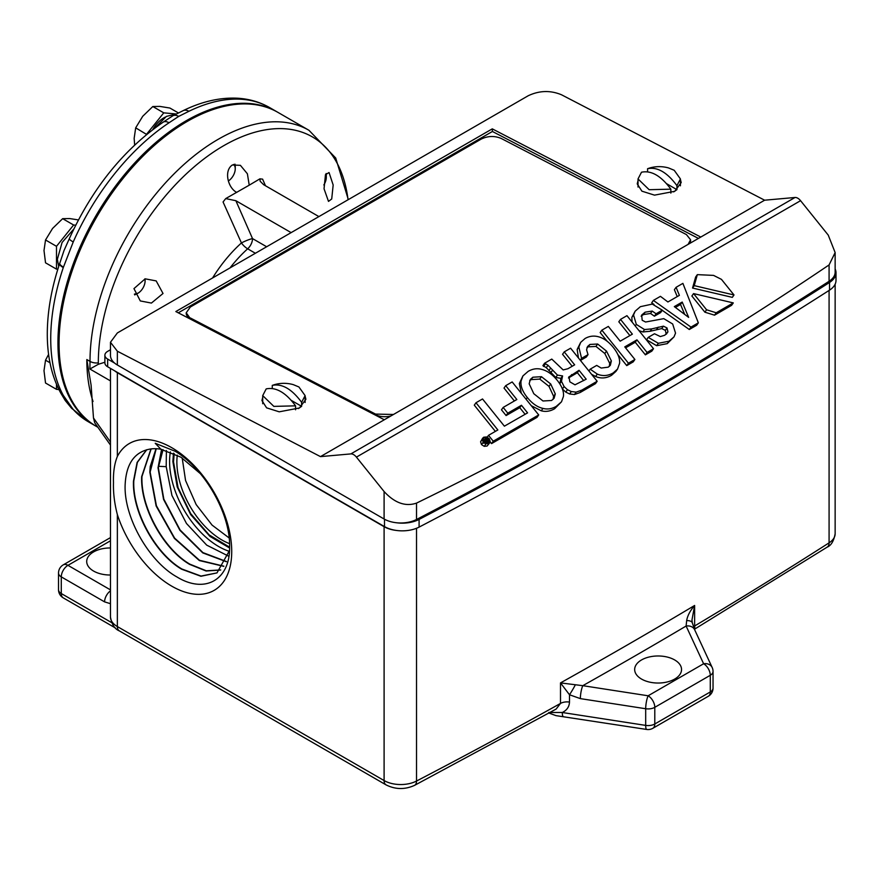 <?xml version="1.0" encoding="UTF-8"?>
<svg xmlns="http://www.w3.org/2000/svg" width="880" height="880" viewBox="0 0 880 880"><rect width="100%" height="100%" fill="white"/><g stroke="black" fill="none" stroke-linecap="round" stroke-linejoin="round"><path stroke-width="1.32" d="M549.384 713.207L555.962 715.627L646.69 729.454A9.427 1.991 -81.2 0 1 645.689 725.395L645.689 708.73L580.36 698.621A9.427 1.991 -81.2 0 1 582.802 685.674L560.505 682.902L569.492 694.76L569.492 702.075C569.261 706.805 566.863 710.281 562.298 712.503L548.779 712.503M229.515 550.462L216.986 572.902L200.926 576.268L181.676 569.228C155.507 554.07 132.143 512.204 133.485 481.096L137.104 462.429L146.63 449.757M146.773 449.713L137.379 462.352L133.793 480.92C132.418 511.962 155.87 553.993 181.973 569.041L201.036 576.07L217.008 572.891M220.616 570.053L206.107 570.999L189.607 564.366C163.57 549.285 140.327 507.617 141.658 476.652L150.953 448.943M151.14 448.921L141.966 476.487C140.602 507.364 163.933 549.197 189.904 564.179L206.305 570.79L220.748 569.932M174.163 453.53L173.536 461.934L178.057 487.674L190.718 513.656L209.088 534.853L229.625 547.195M110.462 442.013L93.489 418L94.732 422.818L110.462 445.071M93.027 401.467A181.368 104.709 -60 0 1 86.823 359.546L91.091 385.077L93.489 418M59.719 263.483A11.781 3.201 18.5 0 0 59.62 263.681L59.752 263.274A11.781 3.113 18.2 0 0 59.752 263.274L64.009 250.558L69.322 238.678C92.202 188.485 123.475 149.655 163.141 122.188L172.788 115.83L183.117 110.66A11.781 7.304 64 0 1 188.925 111.287L178.684 116.413L169.037 122.771A181.368 104.709 120 0 0 73.227 241.967L63.272 267.597A181.368 104.709 120 0 0 50.732 338.712A181.368 104.709 120 0 0 63.272 395.351L73.227 409.497A181.368 104.709 120 0 0 88.297 421.74L95.513 425.909A181.368 104.709 120 0 0 96.074 426.228M277.442 112.09A181.368 104.709 120 0 0 276.881 111.771A181.368 104.709 120 0 0 137.126 160.358A181.368 104.709 120 0 0 57.948 342.881A181.368 104.709 120 0 0 95.513 425.909M86.823 359.546L90.013 361.394A181.368 104.709 -60 0 1 218.262 139.26A181.368 104.709 -60 0 1 308.946 130.284L277.992 112.409A181.368 104.709 120 0 0 187.308 121.396A181.368 104.709 120 0 0 68.827 281.215A181.368 104.709 120 0 0 96.624 426.547L97.889 427.284M331.716 198.979L328.493 201.399L324.038 188.782L325.468 174.724L329.054 172.524L333.168 185.02L331.716 198.979M325.655 174.339A10.01 5.775 -60 0 1 326.293 177.353L326.293 175.197A12.639 7.293 120 0 0 326.161 173.514M326.293 177.353A10.01 5.775 -60 0 1 323.84 184.954M151.415 303.072L140.305 300.938L133.958 288.607L145.167 278.828L156.178 280.907L163.02 293.48L151.415 303.072M144.837 278.883A10.01 5.775 -60 0 1 145.101 280.929A10.01 5.775 -60 0 1 138.017 293.194L134.695 294.91M138.017 293.194L134.486 294.14A10.01 5.775 -60 0 1 134.387 294.129M348.051 199.76A177.353 102.399 -60 0 0 223.718 145.695A177.353 102.399 -60 0 0 98.318 362.901L98.307 364.298L104.885 362.241M212.575 277.97A102.157 58.982 -60 0 1 241.439 242.946A9.427 3.773 -132 0 0 247.665 248.809A9.427 5.445 120 0 0 252.527 238.601A9.427 1.474 -23.6 0 0 241.439 242.946L223.058 201.971L225.72 198.583L235.873 200.717L291.126 232.617M236.599 192.335L236.72 192.401C227.854 187.924 223.674 170.61 232.386 164.978L240.405 165.341L247.39 173.778L249.227 185.174L225.72 198.583M318.89 216.59L263.626 184.69L260.161 181.236L259.93 178.827L249.227 185.174M259.93 178.827L262.603 179.146L265.485 185.757M266.651 246.752L252.527 238.601L235.873 200.717M233.541 164.45A10.01 5.775 -60 0 1 235.246 168.784L235.246 166.639A12.639 7.293 120 0 0 234.938 164.109M98.307 364.298L89.892 369.017L110.462 380.886M110.462 349.745L107.646 351.373A9.427 5.445 180 0 0 104.885 355.223L104.885 362.912A9.427 5.445 180 0 0 107.646 366.762L107.646 359.073A9.427 5.445 180 0 1 104.885 355.223M700.766 237.061L492.283 128.854L175.835 311.553L384.318 419.76L764.621 200.2L561.506 94.776C550.396 90.178 539.297 90.497 528.198 95.755L117.359 332.948L110.462 342.276L117.359 351.208L320.474 456.621L350.867 453.904A7.854 4.532 60 0 1 356.422 457.116L384.098 491.535L384.098 519.002A23.551 13.596 0 0 0 396.077 522.709A23.551 13.596 0 0 0 416.526 519.486A5653.076 3263.777 0 0 0 829.081 281.292A23.551 13.596 0 0 0 835.142 272.184L835.142 252.582L829.081 264.924C698.665 353.155 561.143 432.542 416.526 503.107C405.493 506.869 394.68 503.008 384.098 491.535M235.246 168.784A10.01 5.775 -60 0 1 228.349 180.939M416.526 528.286L416.526 781.044A9.427 5.148 62.5 0 1 414.568 785.356L556.116 709.082L560.505 703.417A5653.076 3263.777 180 0 1 416.526 781.044A23.551 13.596 180 0 1 384.098 780.56L117.359 626.56L117.359 514.613C114.444 503.305 113.157 492.624 113.487 482.57C113.146 472.494 114.433 463.782 117.359 456.423L117.359 372.691A23.551 13.596 180 0 1 114.609 370.788L107.646 366.762M107.646 359.073L114.609 363.088A23.551 13.596 0 0 0 117.359 365.002L384.098 519.002M110.462 342.276L110.462 355.377A23.551 13.596 0 0 0 114.609 363.088M262.713 397.342L261.932 400.554L266.607 407.847L279.213 411.818L299.453 407.979L305.899 399.267L305.107 396.099M638.022 180.653L637.23 183.876L641.905 191.169L654.511 195.14L674.762 191.301L681.197 182.589L680.416 179.421M384.318 419.76L320.474 456.621M835.142 268.972A25.124 14.509 180 0 1 836 272.734A25.124 14.509 180 0 1 829.532 282.458A5653.076 3263.777 180 0 1 419.089 519.42A25.124 14.509 180 0 1 396.077 522.709M836 272.734L836 280.434A25.124 14.509 180 0 1 829.532 290.147A5653.076 3263.777 180 0 1 419.089 527.109A25.124 14.509 180 0 1 396.077 530.398A23.551 13.596 180 0 1 384.098 526.691L384.098 780.56A9.427 5.445 120 0 0 386.045 784.872C395.417 789.569 404.921 789.734 414.568 785.356M829.081 290.433L829.081 542.85A5653.076 3263.777 180 0 1 694.628 625.977L694.936 628.947L827.167 547.14C831.171 545.49 833.822 541.024 835.142 533.742A23.551 13.596 180 0 1 829.081 542.85A9.427 5.709 57.4 0 1 827.167 547.14M110.462 547.965A23.43 13.53 0 0 0 86.713 561.825A23.43 13.53 0 0 0 93.566 571.054A23.43 13.53 0 0 0 110.462 575.014M150.238 449.042C134.629 451.825 126.269 463.606 125.158 484.385C123.486 516.868 148.94 561.484 177.023 577.005C205.117 594.187 230.076 579.81 229.625 547.03C230.527 514.008 204.853 468.831 175.219 451.308L155.232 443.278L160.952 449.273A71.247 41.14 -120 0 0 150.238 449.042M117.359 514.613A84.799 48.961 -120 0 0 184.668 591.998A84.799 48.961 -120 0 0 231.726 551.551A84.799 48.961 -120 0 0 184.668 456.764A84.799 48.961 -120 0 0 117.359 456.423M117.359 372.691L384.098 526.691M396.077 530.398A25.124 14.509 180 0 1 384.494 526.603L114.609 370.788M764.621 200.2L795.014 197.483A7.854 4.532 60 0 1 800.569 200.684L828.245 235.114L835.142 252.582M492.283 128.854L492.404 131.483L178.288 312.829M698.434 238.414L492.404 131.483M160.952 449.273L180.906 457.204L200.343 473.638M223.762 566.346L199.364 560.56L174.405 538.406L156.134 506.011L149.831 472.219L150.216 466.532L156.013 448.723M226.38 561.726L202.785 552.904L179.894 530.288L163.559 499.4L158.015 467.786L161.59 449.383M228.393 556.05L206.701 545.127L186.472 523.479L171.93 495.44L166.199 466.664L158.345 466.301M163.053 449.669L158.323 467.621L163.823 499.125L180.103 529.991L202.895 552.596L226.468 561.528M156.222 448.734L150.139 472.054L156.409 505.736L174.614 538.12L199.474 560.274L223.872 566.192M514.371 400.961L504.02 388.08L505.703 385.671L516.846 399.531L503.173 407.429L501.479 409.827L506.099 415.569L519.772 407.682L521.466 405.273L527.571 412.874L504.394 426.173L482.526 398.97L475.981 402.754L474.287 405.163L495.363 431.387M519.772 407.682L525.096 414.293M490.116 441.826L491.546 443.608L537.02 417.351L538.714 414.942L512.171 381.942L505.703 385.671M522.918 375.925L528.154 371.371C532.587 368.797 537.02 368.126 541.464 369.325C547.118 370.645 552.354 374.286 557.161 380.226C562.023 386.276 564.102 391.732 563.387 396.594L561.506 401.797L556.27 406.351C551.837 408.914 547.404 409.596 542.96 408.386C537.405 407.176 532.191 403.535 527.285 397.474C522.533 391.567 520.454 386.111 521.037 381.117L522.918 375.925L519.354 383.526L521.323 393.316M531.278 405.702L541.266 410.795C545.71 412.005 550.143 411.323 554.587 408.76L561.506 401.797M562.397 388.982L565.785 392.106L569.624 393.965L574.486 394.537L580.195 392.491L595.474 383.669L597.168 381.26L581.889 390.082L580.195 392.491M572.187 366.267L562.551 354.288L564.234 351.879L574.662 364.837L567.941 368.72L563.178 369.93L551.771 359.084L544.599 363.22L542.905 365.618L546.271 367.653L555.753 377.476L560.901 378.345L559.856 383.955M562.408 376.211L560.813 378.477L562.595 375.936L561.473 381.282L564.091 386.573L567.468 389.708L571.318 391.556L576.169 392.139L574.486 394.537M482.735 438.031L480.579 441.804L481.514 444.587L484.22 446.336L487.102 446.039L489.698 442.827L485.903 443.927L483.208 442.178L482.262 439.395L483.648 437.228L486.53 436.942L489.236 438.702L490.16 441.474L489.698 442.827M714.538 315.172L731.61 305.316L733.304 302.907L716.221 312.774L714.538 315.172L704.891 312.191L691.878 295.999L693.561 293.59L733.304 302.907M697.334 274.637L695.64 277.046L692.549 288.046L732.303 297.363L733.997 294.965L721.457 279.367L713.57 275.396L697.334 274.637L694.243 285.637L733.997 294.965M689.293 329.505L696.652 325.259L698.346 322.85L690.987 327.096L689.293 329.505L662.233 310.299M690.987 327.096L653.378 300.41L651.695 302.819L654.005 304.469M653.378 300.41L660.44 296.34L667.909 301.972L679.393 295.35L676.082 287.309L674.388 289.707L677.226 296.593M654.412 316.184L660.627 312.598L662.31 310.189L656.095 313.786L654.412 316.184L650.529 313.478L643.456 314.567L641.124 316.206M667.271 343.629L674.014 336.875L668.965 341.22L658.339 343.288L648.23 337.37L646.536 339.779L656.645 345.686L667.271 343.629L668.965 341.22M638.968 330.605L642.851 331.958L650.111 331.276L661.738 328.57L665.335 330.363L666.259 334.235M648.23 337.37L654.489 333.751L660.341 336.578L664.796 335.225L667.942 331.826L667.029 327.954L663.421 326.161L651.794 328.878L644.545 329.549L636.328 324.412L633.545 314.985L635.151 311.19L631.851 317.394L632.071 322.036M645.392 354.849L651.838 351.131L653.521 348.722L647.075 352.451L645.392 354.849L635.261 342.254L625.559 347.853M626.747 365.618L633.215 361.878L634.898 359.48L628.43 363.209L626.747 365.618L617.815 354.508M628.43 363.209L601.865 330.154L600.171 332.563L607.189 341.286M601.865 330.154L608.333 326.425L620.191 341.176L632.368 334.147L620.51 319.396L618.816 321.794L629.893 335.577M591.58 374.308L595.606 376.497C600.963 378.752 606.265 378.356 611.512 375.331L615.879 371.448L617.562 369.05L613.206 372.922C607.959 375.958 602.657 376.343 597.3 374.099L590.183 369.171L588.907 370.986M586.883 347.787L588.225 346.852L595.958 346.423L604.813 353.518L609.675 363.297L609.345 366.377M580.437 360.437L586.333 357.038L588.027 354.629L581.581 358.347L580.261 360.228M581.581 358.347L578.842 347.061L580.668 342.386L577.148 349.459L578.457 357.973M690.558 240.086A14.135 7.733 177.6 0 1 690.591 240.405A14.135 7.733 177.6 0 1 689.557 243.529M390.841 415.987A14.135 7.733 177.6 0 1 375.562 414.744L190.366 318.626A14.135 7.733 177.6 0 1 186.241 313.456A14.135 7.733 177.6 0 1 186.241 313.126M686.664 620.609A9.427 4.125 -14.8 0 1 692.307 622.853L691.977 619.949L694.628 605.462C690.151 610.665 687.489 615.714 686.664 620.609L686.114 626.032A5662.503 3269.211 180 0 1 634.788 656.051A5662.503 3269.211 180 0 1 582.802 685.674L648.131 695.783L703.615 663.751A9.427 7.436 -24.9 0 1 712.162 667.48L694.661 629.761A9.427 7.436 155.1 0 0 686.114 626.032L703.615 663.751A9.427 5.445 -120 0 1 710.281 675.29A9.427 5.445 -0 0 0 713.042 671.44L713.042 688.105A9.427 5.445 0 0 1 710.281 691.955L654.797 723.987L654.797 707.322A9.427 5.445 180 0 1 645.689 708.73A9.427 1.991 -81.2 0 1 648.131 695.783A9.427 5.445 -120 0 1 654.797 707.322L710.281 675.29L710.281 691.955A9.427 5.445 -120 0 1 710.281 692.032A9.427 5.445 -120 0 1 708.323 696.267A9.427 9.427 0 0 0 713.042 688.105M580.36 698.621L569.492 694.76A9.427 0.715 120.5 0 0 575.3 684.904M563.299 716.551A9.427 1.991 -81.2 0 1 562.298 712.503L645.689 725.395A9.427 5.445 0 0 0 654.797 723.987A9.427 5.445 60 0 1 654.797 724.064A9.427 5.445 60 0 1 652.839 728.299L708.323 696.267M166.199 466.664L166.397 450.527M475.981 402.754L497.849 429.957L488.521 435.336L493.24 441.199L538.714 414.942M506.099 415.569L507.782 413.171L521.466 405.273M503.173 407.429L507.782 413.171M491.546 443.608L493.24 441.199M488.521 435.336L487.234 437.173M521.037 381.117L519.354 383.526M542.96 408.386L541.266 410.795M571.318 391.556L569.624 393.965M567.468 389.708L565.785 392.106M564.091 386.573L562.408 388.96M544.599 363.22L547.965 365.244L557.447 375.078L562.595 375.936M547.965 365.244L546.271 367.653M545.27 364.045L543.576 366.454M564.234 351.879L570.603 348.205L597.168 381.26M576.169 392.139L581.889 390.082M716.221 312.774L706.585 309.782L704.891 312.191M706.585 309.782L693.561 293.59M692.549 288.046L694.243 285.637M676.082 287.309L682.891 283.371L698.346 322.85M656.095 313.786L652.212 311.069L645.139 312.158L641.751 314.974M641.674 315.095L642.191 320.265L645.579 322.025L663.762 318.648L672.661 323.983L675.543 333.124L674.014 336.875M667.029 327.954L665.335 330.363M644.545 329.549L642.851 331.958M635.151 311.19L640.365 306.68L652.3 304.084L662.31 310.189M620.51 319.396L626.956 315.667L653.521 348.722M647.075 352.451L636.944 339.845L635.261 342.254M636.944 339.845L624.778 346.874L634.898 359.48M590.183 369.171L596.695 365.409L601.205 368.06L608.212 367.169L610.357 365.266L611.358 360.888L606.507 351.109L597.641 344.014L589.908 344.443L587.543 346.511L586.586 349.844L588.027 354.629M580.668 342.386L585.035 338.525C589.501 335.951 594.253 335.434 599.28 336.996C604.274 338.58 608.938 342.034 613.25 347.38C617.881 353.144 620.004 358.435 619.608 363.253L617.562 369.05M272.272 388.465L272.272 385.385L274.56 384.637A34.254 34.254 0 0 1 293.271 384.637L298.903 386.958L305.107 395.615L301.631 402.336L301.631 406.34L291.335 400.4M298.364 408.573L301.631 406.34M295.559 409.794L295.559 405.845L273.845 406.384L262.713 395.615L266.2 388.894C275.979 386.881 285.769 392.524 295.559 405.845M647.57 171.776L647.57 168.707L649.858 167.948A34.254 34.254 0 0 1 668.58 167.948L674.212 170.28L680.416 178.937L676.929 185.658L676.929 189.662L666.644 183.711M673.673 191.884L676.929 189.662M670.857 193.116L670.857 189.167L649.154 189.706L638.022 178.937L641.498 172.216C651.288 170.203 661.078 175.846 670.857 189.167M190.366 318.626L186.208 312.796L190.344 307.021L481.261 139.062C487.927 135.861 494.582 135.663 501.237 138.468L686.433 234.586L690.558 239.756L688.116 244.365M393.459 414.48L375.529 414.084L375.562 414.744M190.333 317.966L375.529 414.084M641.542 679.074A23.43 13.53 0 0 0 666.809 682.066A23.43 13.53 0 0 0 681.538 669.845A23.43 13.53 0 0 0 674.674 659.945A23.43 13.53 0 0 0 648.868 657.074A23.43 13.53 0 0 0 634.678 669.845A23.43 13.53 0 0 0 641.542 679.074M692.307 622.853L694.661 629.761M173.459 453.2L172.865 461.538L177.21 486.948L190.674 514.602L209.924 536.371L229.614 547.998M551.573 400.499L542.982 400.983L533.797 393.712L529.166 383.79L530.343 379.445L532.862 377.223L541.464 376.684L550.693 383.966L555.302 393.91L554.103 398.255L551.573 400.499M568.81 377.014L579.051 370.315L586.19 379.192L574.992 384.813L569.866 381.854L568.975 376.761M482.812 439.538L484 437.668L486.486 437.415L488.807 438.944L489.621 441.331L488.444 443.201L485.958 443.443L483.637 441.936L482.812 439.538M483.219 438.361L482.845 439.307M489.214 442.508L488.444 443.201M674.311 306.614L682.209 302.06L688.655 317.383L674.311 306.614M272.272 385.385C282.051 383.372 291.841 389.026 301.631 402.336M647.57 168.707C657.36 166.694 667.15 172.337 676.929 185.658M529.65 380.721L531.168 379.621L539.77 379.093L548.999 386.375L553.619 396.308L553.113 399.377M568.458 377.993L577.368 372.713L579.051 370.315M577.368 372.713L583.715 380.622M675.389 307.428L680.526 304.458L684.706 314.424M682.209 302.06L680.526 304.458M182.204 458.029L185.559 480.502L196.163 504.57L212.08 525.107L229.152 537.966M485.452 438.328L486.035 437.987L488.862 441.507L486.695 442.563L485.474 441.969L485.584 440.649L483.461 439.472L485.364 440.242L486.563 439.714L485.452 438.328L484.484 439.703M488.862 441.507L487.421 443.553M486.695 442.563L486.057 443.476M485.474 441.969L484.781 442.948M484.22 442.541L485.584 440.649M484.121 440.187L483.263 441.397M483.692 439.67L482.955 440.715M483.516 439.505L482.878 440.418M483.461 439.472L482.856 440.33M485.903 440.847L486.915 440.143L487.938 441.419L486.002 441.595L486.387 440.451L485.826 441.254M486.915 440.143L485.947 441.518M73.788 229.042L62.084 242.484L57.354 259.281L58.718 266.442M176.066 114.048L166.43 116.391L154.726 128.128M58.927 389.565L56.496 389.345L56.496 384.274M57.816 269.269L56.496 269.148L56.496 246.312L73.623 225.005L75.691 225.192M49.984 362.747L45.529 360.184L48.598 354.354M56.496 389.345L45.529 383.02L44 370.711L45.529 360.184M73.623 225.005L62.656 218.669L69.696 218.559L78.408 219.923M56.496 246.312L45.529 239.976L52.569 228.448L62.656 218.669M56.496 269.148L45.529 262.812L44 250.514L45.529 239.976M88.297 421.74L71.357 407.99A11.781 9.449 -42.1 0 0 73.227 409.497M60.522 392.623A11.781 9.13 -28.5 0 0 60.588 392.766L60.445 392.491A11.781 9.064 -28.6 0 0 63.272 395.351M60.445 392.491C51.645 376.002 47.267 356.477 47.289 333.905C47.355 311.564 51.469 288.156 59.62 263.681A11.781 3.201 18.5 0 0 63.272 267.597M69.322 238.678A11.781 1.76 23.9 0 0 73.227 241.967M163.141 122.188A11.781 6.248 56.3 0 1 169.037 122.771M134.651 145.035L134.156 138.369L135.685 127.831L142.714 116.292L152.812 106.524L159.841 106.403L169.939 108.053L178.354 112.915M146.641 134.464L135.685 127.831M146.641 134.156L163.768 112.849L152.812 106.524M163.768 112.849L176.231 113.971M165.275 117.106A21.802 12.584 120 0 0 152.735 129.635M569.492 702.075A9.427 5.445 0 0 0 560.505 703.417L560.505 682.902A5653.076 3263.777 0 0 0 628.122 644.512A5653.076 3263.777 0 0 0 694.628 605.462L694.628 625.977A9.427 5.445 180 0 0 693.495 626.802M229.57 543.664A63.756 36.806 60 0 1 176.869 461.934A63.756 36.806 60 0 1 177.287 455.114M183.117 110.66C201.333 101.75 218.988 97.581 236.093 98.153C248.325 98.648 259.523 101.805 269.665 107.602A181.368 104.709 120 0 0 188.925 111.287M98.318 362.901A9.427 5.445 180 0 1 90.013 361.394L89.892 369.017M255.376 253.264L247.665 248.809A98.142 56.661 120 0 0 230.043 267.883M110.462 603.691L104.588 601.876A9.427 5.445 -60 0 1 110.462 590.854M386.045 784.872L119.306 630.872A9.427 5.445 120 0 1 117.359 626.56A23.551 13.596 180 0 1 110.462 616.946L110.462 368.39M117.359 365.002L117.359 351.208M104.588 601.876L61.281 576.873L61.281 593.538L111.628 622.611M110.462 589.875L67.947 565.334L110.462 540.793M110.462 537.603L63.239 564.872A9.427 5.445 -120 0 1 67.947 565.334A9.427 5.445 120 0 0 61.281 576.873A9.427 5.445 180 0 1 58.52 573.023L58.52 589.699A9.427 5.445 0 0 0 61.281 593.538A9.427 5.445 120 0 0 63.239 597.861L115.423 627.979M384.494 519.222L384.494 526.603M795.014 197.483L350.867 453.904M419.089 527.109L419.089 519.42M829.532 290.147L829.532 282.458M829.081 264.924L829.081 281.292M416.526 519.486L416.526 503.107M356.422 457.116L800.569 200.684M170.368 451.891A69.421 40.084 -120 0 0 169.587 461.505A69.421 40.084 -120 0 0 229.383 551.353M556.27 406.351L554.587 408.76M526.064 399.212L527.285 397.474M561.473 381.282L559.79 383.691M557.447 375.078L555.753 377.476M552.387 370.436L550.693 372.845M550.605 368.225L548.911 370.623M482.262 439.395L480.579 441.804M488.796 443.63L487.102 446.039M485.903 443.927L484.22 446.336M481.514 444.587L483.208 442.178M652.212 311.069L650.529 313.478M645.139 312.158L643.456 314.567M658.339 343.288L656.645 345.686M667.942 331.826L666.303 334.169M663.421 326.161L661.738 328.57M658.262 327.14L656.579 329.549M651.794 328.878L650.111 331.276M636.328 324.412L635.228 325.963M633.545 314.985L631.851 317.394M597.3 374.099L595.606 376.497M611.358 360.888L609.675 363.297M606.507 351.109L604.813 353.518M597.641 344.014L595.958 346.423M589.908 344.443L588.225 346.852M578.842 347.061L577.148 349.459M611.512 375.331L613.206 372.922M532.862 377.223L531.168 379.621M541.464 376.684L539.77 379.093M550.693 383.966L548.999 386.375M555.302 393.91L553.619 396.308M571.681 374.572L569.987 376.981M486.057 438.02L486.486 437.415M488.807 438.944L487.872 440.275M489.621 441.331L488.235 443.311M487.707 442.167L486.717 443.575M484.737 440.627L483.736 442.046M483.912 439.934L483.098 441.078M71.357 407.99L65.219 400.499L60.588 392.766A11.781 9.13 -28.5 0 0 63.437 395.648M59.752 263.274A11.781 3.113 18.2 0 0 63.437 267.102M172.788 115.83A11.781 6.798 60 0 1 178.684 116.413M269.665 107.602L276.881 111.771M145.101 280.929L145.101 278.839M308.946 130.284L335.698 157.993L348.315 199.606M119.306 630.872C114.664 628.98 111.705 624.338 110.462 616.946M835.142 284.196L835.142 533.742M63.239 564.872A9.427 9.427 0 0 0 58.52 573.023M58.52 589.699A9.427 9.427 0 0 0 63.239 597.861M305.107 395.615L305.107 402.479M262.713 395.615L262.713 403.722M680.416 178.937L680.416 185.801M638.022 178.937L638.022 187.044M690.591 240.405L690.558 239.756M186.241 313.456L186.208 312.796M646.69 729.454A9.427 9.427 0 0 0 652.839 728.299M713.042 671.44A9.427 9.427 0 0 0 712.162 667.48M483.648 443.311L485.331 440.902"/></g></svg>
